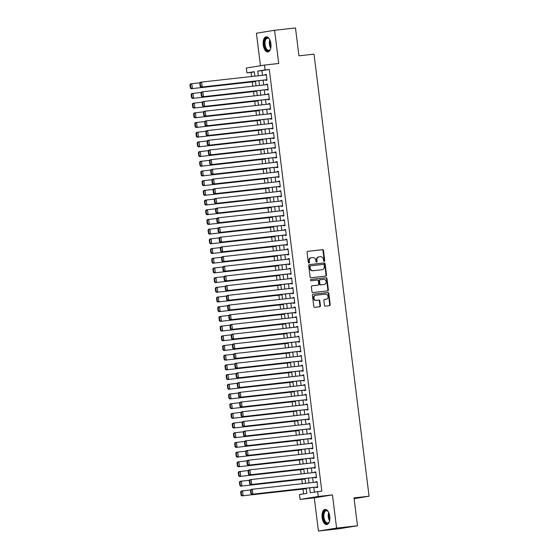 <?xml version="1.0" encoding="UTF-8"?>
<svg xmlns="http://www.w3.org/2000/svg" width="559" height="559" viewBox="0 0 559 559"><rect width="100%" height="100%" fill="white"/><g stroke="black" fill="none" stroke-linecap="round" stroke-linejoin="round"><path stroke-width="0.84" d="M324.248 261.381A0.671 0.58 80.7 0 0 324.737 260.648L323.479 250.544A0.957 0.825 80.7 0 0 322.536 249.677L307.764 251.326A0.957 0.825 80.7 0 0 307.059 252.368L308.323 262.478A0.671 0.58 80.7 0 0 309.469 262.353L309.309 261.039A3.068 2.641 80.7 0 1 311.44 257.72A3.068 2.641 80.7 0 1 311.552 257.706L312.781 257.566A3.068 2.641 80.7 0 1 315.793 260.319L315.954 261.626A0.671 0.58 80.7 0 0 317.1 261.5L316.939 260.194A3.068 2.641 80.7 0 1 319.07 256.867A3.068 2.641 80.7 0 1 319.189 256.854L320.419 256.721A3.068 2.641 80.7 0 1 323.423 259.474L323.584 260.78A0.671 0.58 80.7 0 0 324.248 261.381M324.01 261.353A0.671 0.58 80.7 0 0 324.248 260.732L322.983 250.621A0.957 0.825 80.7 0 0 322.047 249.761L307.583 251.368M308.75 263.051A0.671 0.58 80.7 0 0 308.98 262.43L308.813 261.123L309.309 261.039M316.38 262.206A0.671 0.58 80.7 0 0 316.611 261.577L316.45 260.27L316.939 260.194M329.761 516.341A7.623 3.878 -96.3 0 0 325.086 509.389A7.623 3.878 -96.3 0 0 322.103 517.592A7.623 3.878 -96.3 0 0 326.777 524.545A7.623 3.878 -96.3 0 0 329.761 516.341M270.898 43.735A7.623 3.878 -96.3 0 0 266.224 36.782A7.623 3.878 -96.3 0 0 263.233 44.986A7.623 3.878 -96.3 0 0 267.908 51.931A7.623 3.878 -96.3 0 0 270.898 43.735M324.43 305.284A0.957 0.825 80.7 0 0 325.366 306.143L329.51 305.682A0.957 0.825 80.7 0 0 330.215 304.641L328.818 293.412A0.957 0.825 80.7 0 0 327.874 292.553L313.103 294.195A0.957 0.825 80.7 0 0 312.397 295.236L313.802 306.465A0.957 0.825 80.7 0 0 314.738 307.324L319.748 306.765A0.957 0.825 80.7 0 0 320.447 305.724L319.846 300.917A0.957 0.825 80.7 0 0 318.909 300.057L316.429 300.337A2.564 2.208 80.7 0 1 313.92 298.087A2.564 2.208 80.7 0 1 315.695 295.257A2.564 2.208 80.7 0 1 315.793 295.243L325.52 294.16A2.564 2.208 80.7 0 1 328.021 296.41A2.564 2.208 80.7 0 1 326.246 299.24A2.564 2.208 80.7 0 1 326.156 299.254L324.534 299.435A0.957 0.825 80.7 0 0 323.829 300.476L324.43 305.284M357.487 525.767L339.327 528.723L318.42 531.05L336.588 528.094L357.487 525.767L354.022 497.894L369.073 496.217L314.011 54.146L298.953 55.823L295.487 27.95L274.581 30.277L278.717 63.481L264.498 65.061L265.106 69.91L269.284 69.442L321.809 491.158L317.631 491.62L318.232 496.469L300.071 499.425L299.463 494.582L306.828 493.38L306.185 488.231M336.588 528.094L332.451 494.89L318.232 496.469M325.827 276.09A0.957 0.825 80.7 0 0 326.526 275.042L325.128 263.813A0.957 0.825 80.7 0 0 324.192 262.954L309.413 264.596A0.957 0.825 80.7 0 0 308.715 265.644L310.112 276.873A0.957 0.825 80.7 0 0 311.056 277.732L325.827 276.09M327.364 290.918A0.957 0.825 80.7 0 0 327.881 289.918L326.484 278.689L326.973 278.613L328.371 289.841A0.957 0.825 80.7 0 1 327.672 290.883L312.893 292.525A0.957 0.825 80.7 0 1 311.957 291.665L311.356 286.865A0.957 0.825 80.7 0 1 312.062 285.817L318.05 285.153A0.957 0.825 80.7 0 0 318.756 284.112L318.357 280.918A0.957 0.825 80.7 0 0 317.414 280.059L311.181 280.758A0.671 0.58 80.7 0 1 310.986 279.43L311.014 279.423A0.671 0.58 80.7 0 0 310.986 279.43M311.014 279.423L326.037 277.753A0.957 0.825 80.7 0 1 326.973 278.613M274.581 30.277L256.413 33.233L260.459 65.717M265.707 79.916L265.763 80.405L266.992 80.203L266.266 74.389L265.043 74.585L265.092 75.011M266.909 89.615L266.971 90.097L268.201 89.894L267.475 84.081L266.245 84.283L266.301 84.702M268.117 99.306L268.18 99.788L269.41 99.593L268.683 93.772L267.454 93.975L267.509 94.394M269.326 108.998L269.389 109.487L270.612 109.284L269.892 103.471L268.662 103.667L268.718 104.093M270.535 118.697L270.598 119.179L271.821 118.983L271.094 113.163L269.871 113.365L269.92 113.784M271.744 128.388L271.8 128.877L273.03 128.675L272.303 122.861L271.08 123.057L271.129 123.483M272.953 138.087L273.009 138.569L274.238 138.366L273.512 132.553L272.282 132.756L272.338 133.175M274.155 147.779L274.217 148.268L275.447 148.065L274.721 142.245L273.491 142.447L273.547 142.866M275.363 157.477L275.426 157.959L276.649 157.757L275.929 151.943L274.7 152.139L274.755 152.565M276.572 167.169L276.635 167.651L277.858 167.455L277.138 161.635L275.908 161.837L275.957 162.257M277.781 176.861L277.837 177.35L279.067 177.147L278.34 171.333L277.117 171.529L277.166 171.955M278.99 186.559L279.046 187.041L280.276 186.846L279.549 181.025L278.326 181.228L278.375 181.647M280.192 196.251L280.255 196.74L281.484 196.537L280.758 190.724L279.528 190.919L279.584 191.346M281.401 205.95L281.463 206.432L282.686 206.229L281.967 200.415L280.737 200.618L280.793 201.037M282.609 215.641L282.672 216.123L283.895 215.928L283.175 210.107L281.946 210.31L281.995 210.729M283.818 225.333L283.874 225.822L285.104 225.619L284.377 219.806L283.154 220.001L283.203 220.428M285.027 235.032L285.083 235.514L286.313 235.318L285.586 229.497L284.363 229.7L284.412 230.119M286.229 244.723L286.292 245.212L287.522 245.01L286.795 239.196L285.565 239.392L285.621 239.818M287.438 254.422L287.501 254.904L288.73 254.701L288.004 248.888L286.774 249.09L286.83 249.51M288.647 264.114L288.71 264.596L289.932 264.4L289.213 258.579L287.983 258.782L288.039 259.201M289.855 273.805L289.918 274.294L291.141 274.092L290.414 268.278L289.192 268.474L289.241 268.9M291.064 283.504L291.12 283.986L292.35 283.79L291.623 277.97L290.401 278.172L290.449 278.592M292.266 293.195L292.329 293.685L293.559 293.482L292.832 287.668L291.602 287.864L291.658 288.29M293.475 302.894L293.538 303.376L294.768 303.174L294.041 297.36L292.811 297.563L292.867 297.982M294.684 312.586L294.747 313.075L295.97 312.872L295.25 307.052L294.02 307.254L294.076 307.674M295.893 322.284L295.956 322.767L297.178 322.564L296.459 316.75L295.229 316.946L295.278 317.372M297.102 331.976L297.157 332.458L298.387 332.263L297.661 326.442L296.438 326.645L296.487 327.064M298.31 341.668L298.366 342.157L299.596 341.954L298.869 336.141L297.647 336.336L297.695 336.763M299.512 351.366L299.575 351.849L300.805 351.653L300.078 345.832L298.848 346.035L298.904 346.454M300.721 361.058L300.784 361.547L302.007 361.345L301.287 355.531L300.057 355.727L300.113 356.153M301.93 370.757L301.993 371.239L303.216 371.036L302.496 365.223L301.266 365.425L301.315 365.845M303.139 380.448L303.195 380.931L304.424 380.735L303.698 374.914L302.475 375.117L302.524 375.536M304.348 390.14L304.403 390.629L305.633 390.427L304.907 384.613L303.684 384.809L303.733 385.235M305.549 399.839L305.612 400.321L306.842 400.125L306.115 394.305L304.886 394.507L304.941 394.927M306.758 409.53L306.821 410.02L308.051 409.817L307.324 404.003L306.094 404.199L306.15 404.625M307.967 419.229L308.03 419.711L309.253 419.509L308.533 413.695L307.303 413.898L307.359 414.317M309.176 428.921L309.232 429.403L310.462 429.207L309.735 423.387L308.512 423.589L308.561 424.008M310.385 438.619L310.441 439.101L311.67 438.899L310.944 433.085L309.721 433.281L309.77 433.707M311.587 448.311L311.649 448.793L312.879 448.597L312.153 442.777L310.923 442.98L310.979 443.399M312.795 458.003L312.858 458.492L314.088 458.289L313.361 452.476L312.132 452.671L312.188 453.097M314.004 467.701L314.067 468.183L315.29 467.988L314.57 462.167L313.34 462.37L313.396 462.789M315.213 477.393L315.276 477.882L316.499 477.679L315.779 471.859L314.549 472.062L314.598 472.488M269.284 69.442L261.919 70.644L262.499 75.297M263.107 80.21L263.708 84.989M264.316 89.901L264.917 94.688M265.525 99.593L266.119 104.379M266.734 109.291L267.328 114.078M267.943 118.983L268.537 123.77M269.145 128.682L269.745 133.461M270.353 138.373L270.954 143.16M271.562 148.065L272.156 152.852M272.771 157.764L273.365 162.55M273.98 167.455L274.574 172.242M275.189 177.154L275.783 181.934M276.391 186.846L276.991 191.632M277.599 196.537L278.193 201.324M278.808 206.236L279.402 211.023M280.017 215.928L280.611 220.714M281.226 225.626L281.82 230.406M282.428 235.318L283.029 240.104M283.637 245.017L284.238 249.796M284.845 254.708L285.439 259.495M286.054 264.4L286.648 269.186M287.263 274.099L287.857 278.885M288.465 283.79L289.066 288.577M289.674 293.489L290.275 298.268M290.883 303.181L291.477 307.967M292.091 312.872L292.685 317.659M293.3 322.571L293.894 327.357M294.509 332.263L295.103 337.049M295.711 341.961L296.312 346.741M296.92 351.653L297.514 356.439M298.129 361.352L298.723 366.131M299.338 371.043L299.931 375.83M300.546 380.735L301.14 385.521M301.748 390.434L302.349 395.22M302.957 400.125L303.551 404.912M304.166 409.824L304.76 414.603M305.375 419.516L305.969 424.302M306.584 429.207L307.177 433.994M307.785 438.906L308.386 443.692M308.994 448.597L309.595 453.384M310.203 458.296L310.797 463.076M311.412 467.988L312.006 472.774M312.621 477.679L313.215 482.466M313.83 487.378L314.417 492.144M316.422 487.092L316.478 487.574L317.708 487.371L316.981 481.558L315.758 481.753L315.807 482.179M254.331 71.88L251.117 72.404L251.627 76.506M252.305 81.914L252.836 86.198M253.513 91.613L254.045 95.896M254.715 101.305L255.253 105.588M255.924 110.996L256.462 115.287M257.133 120.695L257.664 124.978M258.342 130.387L258.873 134.67M259.551 140.085L260.082 144.369M260.753 149.777L261.291 154.06M261.961 159.469L262.499 163.759M263.17 169.167L263.701 173.451M264.379 178.859L264.91 183.142M265.588 188.558L266.119 192.841M266.797 198.249L267.328 202.533M267.999 207.948L268.537 212.231M269.207 217.64L269.745 221.923M270.416 227.331L270.947 231.622M271.625 237.03L272.156 241.313M272.834 246.722L273.365 251.005M274.036 256.42L274.574 260.704M275.245 266.112L275.783 270.395M276.453 275.804L276.984 280.094M277.662 285.502L278.193 289.786M278.871 295.194L279.402 299.477M280.073 304.893L280.611 309.176M281.282 314.584L281.82 318.868M282.491 324.283L283.022 328.566M283.699 333.975L284.231 338.258M284.908 343.666L285.439 347.957M286.11 353.365L286.648 357.648M287.319 363.057L287.857 367.34M288.528 372.755L289.059 377.039M289.737 382.447L290.268 386.73M290.946 392.139L291.477 396.429M292.154 401.837L292.685 406.12M293.356 411.529L293.894 415.812M294.565 421.227L295.103 425.511M295.774 430.919L296.305 435.202M296.983 440.611L297.514 444.901M298.192 450.309L298.723 454.593M299.393 460.001L299.931 464.284M300.602 469.7L301.14 473.983M301.811 479.391L302.342 483.675M303.02 489.09L303.621 493.904M354.113 498.656L369.073 496.217M332.451 494.89L314.284 497.845L318.42 531.05M314.284 497.845L300.071 499.425M251.117 72.404L246.938 72.866L246.33 68.023L264.498 65.061M309.644 487.839L310.266 492.821L317.631 491.62M265.106 69.91L257.741 71.105L258.321 75.758M258.929 80.671L259.523 85.457M260.138 90.369L260.732 95.149M261.346 100.061L261.94 104.847M262.548 109.753L263.149 114.539M263.757 119.451L264.358 124.238M264.966 129.143L265.56 133.929M266.175 138.842L266.769 143.621M267.384 148.533L267.978 153.32M268.593 158.225L269.186 163.011M269.794 167.924L270.395 172.71M271.003 177.615L271.597 182.402M272.212 187.314L272.806 192.093M273.421 197.006L274.015 201.792M274.63 206.697L275.224 211.484M275.832 216.396L276.432 221.182M277.04 226.088L277.641 230.874M278.249 235.786L278.843 240.566M279.458 245.478L280.052 250.264M280.667 255.177L281.261 259.956M281.869 264.868L282.47 269.655M283.078 274.56L283.679 279.346M284.286 284.258L284.88 289.045M285.495 293.95L286.089 298.737M286.704 303.649L287.298 308.428M287.913 313.34L288.507 318.127M289.115 323.032L289.716 327.819M290.324 332.731L290.918 337.517M291.532 342.422L292.126 347.209M292.741 352.121L293.335 356.901M293.95 361.813L294.544 366.599M295.152 371.504L295.753 376.291M296.361 381.203L296.955 385.989M297.57 390.895L298.164 395.681M298.779 400.593L299.372 405.373M299.987 410.285L300.581 415.071M301.189 419.984L301.79 424.763M302.398 429.675L302.999 434.462M303.607 439.367L304.201 444.153M304.816 449.066L305.41 453.852M306.025 458.757L306.618 463.544M307.233 468.456L307.827 473.235M308.435 478.148L309.036 482.934M254.862 76.15L254.303 71.671L246.938 72.866M305.577 483.318L304.976 478.532M304.369 473.62L303.775 468.84M303.16 463.928L302.566 459.142M301.951 454.236L301.357 449.45M300.742 444.538L300.148 439.751M299.54 434.846L298.939 430.06M298.331 425.147L297.73 420.368M297.122 415.456L296.529 410.669M295.914 405.764L295.32 400.978M294.705 396.065L294.111 391.279M293.503 386.374L292.902 381.587M292.294 376.675L291.693 371.896M291.085 366.984L290.491 362.197M289.876 357.285L289.282 352.505M288.668 347.593L288.074 342.807M287.459 337.902L286.865 333.115M286.257 328.203L285.656 323.416M285.048 318.511L284.454 313.725M283.839 308.813L283.245 304.033M282.63 299.121L282.036 294.334M281.422 289.429L280.828 284.643M280.22 279.731L279.619 274.944M279.011 270.039L278.417 265.252M277.802 260.34L277.208 255.561M276.593 250.649L275.999 245.862M275.384 240.957L274.79 236.171M274.183 231.258L273.582 226.472M272.974 221.567L272.373 216.78M271.765 211.868L271.171 207.089M270.556 202.176L269.962 197.39M269.347 192.478L268.753 187.698M268.145 182.786L267.544 178M266.936 173.094L266.336 168.308M265.728 163.396L265.134 158.609M264.519 153.704L263.925 148.918M263.31 144.005L262.716 139.226M262.101 134.314L261.507 129.527M260.899 124.622L260.298 119.836M259.69 114.923L259.096 110.137M258.482 105.232L257.888 100.445M257.273 95.533L256.679 90.754M256.064 85.841L255.47 81.055M261.919 70.644L257.741 71.105M265.043 74.585L266.273 74.445M266.245 84.283L267.481 84.143M267.454 93.975L268.69 93.835M268.662 103.667L269.899 103.534M269.871 113.365L271.108 113.225M271.08 123.057L272.31 122.924M272.282 132.756L273.519 132.616M273.491 142.447L274.728 142.307M274.7 152.139L275.936 152.006M275.908 161.837L277.145 161.698M277.117 171.529L278.347 171.396M278.326 181.228L279.556 181.088M279.528 190.919L280.765 190.78M280.737 200.618L281.974 200.478M281.946 210.31L283.182 210.17M283.154 220.001L284.391 219.869M284.363 229.7L285.593 229.56M285.565 239.392L286.802 239.259M286.774 249.09L288.011 248.951M287.983 258.782L289.22 258.642M289.192 268.474L290.428 268.341M290.401 278.172L291.63 278.033M291.602 287.864L292.839 287.731M292.811 297.563L294.048 297.423M294.02 307.254L295.257 307.115M295.229 316.946L296.466 316.813M296.438 326.645L297.668 326.505M297.647 336.336L298.876 336.204M298.848 346.035L300.085 345.895M300.057 355.727L301.294 355.587M301.266 365.425L302.503 365.286M302.475 375.117L303.712 374.977M303.684 384.809L304.914 384.676M304.886 394.507L306.122 394.368M306.094 404.199L307.331 404.066M307.303 413.898L308.54 413.758M308.512 423.589L309.749 423.449M309.721 433.281L310.951 433.148M310.923 442.98L312.16 442.84M312.132 452.671L313.368 452.538M313.34 462.37L314.577 462.23M314.549 472.062L315.786 471.922M315.758 481.753L316.988 481.62M318.693 256.937A3.068 2.641 80.7 0 0 318.581 256.951A3.068 2.641 80.7 0 0 316.45 260.27M311.063 257.783A3.068 2.641 80.7 0 0 310.951 257.797A3.068 2.641 80.7 0 0 308.813 261.123M325.52 276.118A0.957 0.825 80.7 0 0 326.037 275.126L324.639 263.897A0.957 0.825 80.7 0 0 323.703 263.037L309.232 264.645M324.115 264.987A0.671 0.58 80.7 0 0 323.451 264.386L310.483 265.832A0.671 0.58 80.7 0 0 309.993 266.559L310.168 267.943A3.068 2.641 80.7 0 0 313.173 270.696L322.033 269.704A3.068 2.641 80.7 0 0 322.152 269.69A3.068 2.641 80.7 0 0 324.283 266.37L324.115 264.987M310.434 265.839L309.993 265.909A0.671 0.58 80.7 0 0 309.504 266.643L309.993 266.559M321.774 269.752A3.068 2.641 80.7 0 1 321.663 269.773A3.068 2.641 80.7 0 1 321.544 269.787L312.684 270.773A3.068 2.641 80.7 0 1 309.672 268.02L309.504 266.643M311.873 285.866L317.561 285.23A0.957 0.825 80.7 0 0 317.631 285.223M310.86 279.465L326.037 277.753M324.269 284.461A2.564 2.208 80.7 0 0 324.367 284.447A2.564 2.208 80.7 0 0 326.142 281.617A2.564 2.208 80.7 0 0 323.633 279.367L320.209 279.752A0.957 0.825 80.7 0 0 319.503 280.793L319.902 283.979A0.957 0.825 80.7 0 0 320.845 284.838L323.78 284.538A2.564 2.208 80.7 0 0 323.871 284.531A2.564 2.208 80.7 0 0 323.968 284.51M320.139 279.766L319.72 279.828A0.957 0.825 80.7 0 0 319.014 280.877L319.503 280.793M323.78 284.538L320.349 284.922A0.957 0.825 80.7 0 1 319.413 284.063L319.014 280.877M326.484 278.689A0.957 0.825 80.7 0 0 325.541 277.83M325.855 299.303A2.564 2.208 80.7 0 1 325.757 299.324A2.564 2.208 80.7 0 1 325.659 299.331L324.346 299.477M315.604 295.278L315.304 295.327A2.564 2.208 80.7 0 0 315.206 295.341A2.564 2.208 80.7 0 0 313.431 298.171A2.564 2.208 80.7 0 0 315.933 300.414L316.429 300.337M319.441 306.8A0.957 0.825 80.7 0 0 319.958 305.808L319.357 301.001A0.957 0.825 80.7 0 0 318.42 300.141L315.933 300.414M329.209 305.717A0.957 0.825 80.7 0 0 329.726 304.718L328.329 293.489A0.957 0.825 80.7 0 0 327.385 292.63L312.921 294.237M189.927 84.661L190.353 88.049L190.843 87.973L190.423 84.577L189.927 84.661L190.556 83.871L199.989 82.76M255.526 81.495L191.164 88.72L255.533 81.558M190.423 84.577L191.786 83.668L192.387 88.518L190.843 87.973M190.353 88.049L191.164 88.72M266.929 79.72L200.981 87.12L266.936 79.783M199.752 83.06L200.374 82.271L201.603 82.068L202.204 86.918L200.66 86.372L200.241 82.977L199.752 83.06L200.171 86.449L200.66 86.372M266.329 74.871L201.603 82.068L200.241 82.977M200.981 87.12L200.171 86.449M270.682 48.458A6.596 3.354 83.7 0 1 270.29 49.353A6.596 3.354 83.7 0 1 266.923 50.331A6.596 3.354 83.7 0 1 264.421 44.825A6.596 3.354 83.7 0 1 265.539 38.648A6.596 3.354 83.7 0 1 269.117 38.774A6.596 3.354 83.7 0 1 269.69 39.57M269.277 38.969A6.107 3.109 -96.3 0 0 267.475 38.166A6.107 3.109 -96.3 0 0 265.085 44.734A6.107 3.109 -96.3 0 0 268.83 50.31A6.107 3.109 -96.3 0 0 270.402 49.136M266.706 36.789A7.574 3.85 -96.3 0 0 263.932 44.902A7.574 3.85 -96.3 0 0 268.376 51.819M329.544 521.065A6.596 3.354 83.7 0 1 329.16 521.966A6.596 3.354 83.7 0 1 328.965 522.288A6.596 3.354 83.7 0 1 324.136 520.632A6.596 3.354 83.7 0 1 324.241 511.499A6.596 3.354 83.7 0 1 327.979 511.387A6.596 3.354 83.7 0 1 328.559 512.177M328.14 511.576A6.107 3.109 -96.3 0 0 326.344 510.779A6.107 3.109 -96.3 0 0 324.835 511.848A6.107 3.109 -96.3 0 0 324.234 518.822A6.107 3.109 -96.3 0 0 327.693 522.917A6.107 3.109 -96.3 0 0 329.209 521.847A6.107 3.109 -96.3 0 0 329.272 521.743M325.576 509.396A7.574 3.85 -96.3 0 0 323.892 510.695A7.574 3.85 -96.3 0 0 323.102 519.164A7.574 3.85 -96.3 0 0 327.246 524.433M191.136 94.352L191.562 97.748L192.051 97.664L191.625 94.275L191.136 94.352L191.765 93.563L201.198 92.452M256.735 91.187L192.366 98.412L256.742 91.25M191.625 94.275L192.995 93.367L193.596 98.209L192.051 97.664M191.562 97.748L192.366 98.412M192.345 104.051L192.764 107.44L193.26 107.363L192.834 103.967L192.345 104.051L192.974 103.261L202.4 102.15M257.944 100.886L193.575 108.111L257.951 100.948M192.834 103.967L194.197 103.059L194.805 107.908L193.26 107.363M192.764 107.44L193.575 108.111M193.554 113.743L193.973 117.138L194.462 117.055L194.043 113.666L193.554 113.743L194.183 112.953L203.609 111.842M259.145 110.577L194.784 117.802L259.152 110.64M194.043 113.666L195.405 112.757L196.013 117.6L194.462 117.055M193.973 117.138L194.784 117.802M194.763 123.434L195.182 126.83L195.671 126.753L195.252 123.357L194.763 123.434L195.384 122.652L204.818 121.534M260.354 120.269L195.992 127.494L260.361 120.332M195.252 123.357L196.614 122.449L197.215 127.298L195.671 126.753M195.182 126.83L195.992 127.494M268.138 89.412L202.19 96.812L268.145 89.475M200.954 92.752L201.582 91.962L202.812 91.767L203.413 96.616L201.869 96.064L201.45 92.675L200.954 92.752L201.38 96.148L201.869 96.064M267.537 84.563L202.812 91.767L201.45 92.675M202.19 96.812L201.38 96.148M269.347 99.104L203.392 106.51L269.354 99.167M202.162 102.451L202.791 101.661L204.021 101.458L204.622 106.308L203.078 105.763L202.651 102.367L202.162 102.451L202.589 105.84L203.078 105.763M268.746 94.261L204.021 101.458L202.651 102.367M203.392 106.51L202.589 105.84M270.556 108.802L204.601 116.202L270.563 108.865M203.371 112.142L204 111.353L205.23 111.157L205.831 115.999L204.287 115.454L203.86 112.066L203.371 112.142L203.79 115.538L204.287 115.454M269.948 103.953L205.23 111.157L203.86 112.066M204.601 116.202L203.79 115.538M271.765 118.494L205.81 125.894L271.772 118.557M204.58 121.841L205.209 121.051L206.432 120.849L207.04 125.698L205.488 125.153L205.069 121.757L204.58 121.841L204.999 125.23L205.488 125.153M271.157 113.652L206.432 120.849L205.069 121.757M205.81 125.894L204.999 125.23M195.964 133.133L196.391 136.522L196.88 136.445L196.461 133.049L195.964 133.133L196.593 132.343L206.026 131.232M261.563 129.968L197.201 137.193L261.57 130.03M196.461 133.049L197.823 132.141L198.424 136.99L196.88 136.445M196.391 136.522L197.201 137.193M272.967 128.193L207.019 135.592L272.974 128.256M205.789 131.533L206.411 130.743L207.641 130.547L208.248 135.39L206.697 134.845L206.278 131.449L205.789 131.533L206.208 134.929L206.697 134.845M272.366 123.343L207.641 130.547L206.278 131.449M207.019 135.592L206.208 134.929M197.173 142.825L197.6 146.22L198.089 146.137L197.662 142.748L197.173 142.825L197.802 142.035L207.235 140.924M262.772 139.659L198.403 146.884L262.779 139.722M197.662 142.748L199.032 141.839L199.633 146.689L198.089 146.137M197.6 146.22L198.403 146.884M274.176 137.884L208.227 145.284L274.183 137.947M206.991 141.224L207.62 140.442L208.849 140.239L209.45 145.088L207.906 144.536L207.487 141.148L206.991 141.224L207.417 144.62L207.906 144.536M273.575 133.035L208.849 140.239L207.487 141.148M208.227 145.284L207.417 144.62M198.382 152.523L198.801 155.912L199.297 155.835L198.871 152.439L198.382 152.523L199.011 151.734L208.444 150.623M263.981 149.358L199.612 156.583L263.988 149.421M198.871 152.439L200.241 151.531L200.842 156.38L199.297 155.835M198.801 155.912L199.612 156.583M275.384 147.583L209.436 154.983L275.391 147.639M208.2 150.923L208.828 150.133L210.058 149.931L210.659 154.78L209.115 154.235L208.689 150.839L208.2 150.923L208.626 154.312L209.115 154.235M274.783 142.734L210.058 149.931L208.689 150.839M209.436 154.983L208.626 154.312M199.591 162.215L200.01 165.611L200.499 165.527L200.08 162.138L199.591 162.215L200.22 161.425L209.646 160.314M265.183 159.049L200.821 166.275L265.197 159.112M200.08 162.138L201.443 161.23L202.051 166.072L200.499 165.527M200.01 165.611L200.821 166.275M276.593 157.275L210.638 164.674L276.6 157.338M209.408 160.615L210.037 159.825L211.267 159.629L211.868 164.472L210.324 163.927L209.898 160.538L209.408 160.615L209.828 164.011L210.324 163.927M275.985 152.425L211.267 159.629L209.898 160.538M210.638 164.674L209.828 164.011M200.8 171.906L201.219 175.302L201.708 175.226L201.289 171.83L200.8 171.906L201.422 171.124L210.855 170.006M266.391 168.748L202.03 175.966L266.398 168.804M201.289 171.83L202.651 170.921L203.259 175.771L201.708 175.226M201.219 175.302L202.03 175.966M277.802 166.966L211.847 174.366L277.809 167.029M210.617 170.313L211.246 169.524L212.469 169.321L213.077 174.17L211.533 173.625L211.106 170.229L210.617 170.313L211.036 173.702L211.533 173.625M277.194 162.124L212.469 169.321L211.106 170.229M211.847 174.366L211.036 173.702M202.002 181.605L202.428 184.994L202.917 184.917L202.498 181.521L202.002 181.605L202.631 180.816L212.064 179.705M267.6 178.44L203.238 185.665L267.607 178.503M202.498 181.521L203.86 180.62L204.461 185.462L202.917 184.917M202.428 184.994L203.238 185.665M279.004 176.665L213.056 184.065L279.018 176.728M211.826 180.005L212.455 179.215L213.678 179.02L214.286 183.862L212.734 183.317L212.315 179.928L211.826 180.005L212.245 183.401L212.734 183.317M278.403 171.816L213.678 179.02L212.315 179.928M213.056 184.065L212.245 183.401M203.21 191.297L203.637 194.693L204.126 194.609L203.7 191.22L203.21 191.297L203.839 190.514L213.272 189.396M268.809 188.131L204.447 195.357L268.816 188.194M203.7 191.22L205.069 190.312L205.67 195.161L204.126 194.609M203.637 194.693L204.447 195.357M280.213 186.357L214.265 193.756L280.22 186.42M213.028 189.697L213.657 188.914L214.887 188.711L215.488 193.561L213.943 193.016L213.524 189.62L213.028 189.697L213.454 193.093L213.943 193.016M279.612 181.507L214.887 188.711L213.524 189.62M214.265 193.756L213.454 193.093M204.419 200.995L204.839 204.384L205.335 204.308L204.908 200.912L204.419 200.995L205.048 200.206L214.481 199.095M270.018 197.83L205.649 205.055L270.025 197.893M204.908 200.912L206.278 200.003L206.879 204.853L205.335 204.308M204.839 204.384L205.649 205.055M281.422 196.055L215.474 203.455L281.429 196.118M214.237 199.395L214.866 198.606L216.095 198.403L216.696 203.252L215.152 202.707L214.733 199.311L214.237 199.395L214.663 202.784L215.152 202.707M280.821 191.206L216.095 198.403L214.733 199.311M215.474 203.455L214.663 202.784M282.63 205.747L216.675 213.147L282.637 205.81M215.446 209.087L216.074 208.297L217.304 208.102L217.905 212.951L216.361 212.399L215.935 209.01L215.446 209.087L215.872 212.483L216.361 212.399M282.022 200.898L217.304 208.102L215.935 209.01M216.675 213.147L215.872 212.483M283.839 215.439L217.884 222.845L283.846 215.501M216.654 218.786L217.283 217.996L218.506 217.793L219.114 222.643L217.57 222.098L217.144 218.702L216.654 218.786L217.074 222.175L217.57 222.098M283.231 210.596L218.506 217.793L217.144 218.702M217.884 222.845L217.074 222.175M205.628 210.687L206.047 214.083L206.544 213.999L206.117 210.61L205.628 210.687L206.257 209.898L215.683 208.786M271.22 207.522L206.858 214.747L271.234 207.585M206.117 210.61L207.48 209.702L208.088 214.544L206.544 213.999M206.047 214.083L206.858 214.747M206.837 220.386L207.256 223.775L207.745 223.698L207.326 220.302L206.837 220.386L207.466 219.596L216.892 218.485M272.429 217.22L208.067 224.438L272.436 217.283M207.326 220.302L208.689 219.394L209.297 224.243L207.745 223.698M207.256 223.775L208.067 224.438M208.039 230.077L208.465 233.473L208.954 233.389L208.535 230.001L208.039 230.077L208.668 229.288L218.101 228.177M273.637 226.912L209.276 234.137L273.644 226.975M208.535 230.001L209.898 229.092L210.498 233.935L208.954 233.389M208.465 233.473L209.276 234.137M285.041 225.137L219.093 232.537L285.055 225.2M217.863 228.477L218.492 227.688L219.715 227.492L220.323 232.334L218.772 231.789L218.352 228.4L217.863 228.477L218.283 231.873L218.772 231.789M284.44 220.288L219.715 227.492L218.352 228.4M219.093 232.537L218.283 231.873M209.248 239.769L209.674 243.165L210.163 243.088L209.744 239.692L209.248 239.769L209.877 238.986L219.31 237.868M274.846 236.604L210.484 243.829L274.853 236.667M209.744 239.692L211.106 238.784L211.707 243.633L210.163 243.088M209.674 243.165L210.484 243.829M286.25 234.829L220.302 242.229L286.257 234.892M219.065 238.169L219.694 237.386L220.924 237.184L221.525 242.033L219.98 241.488L219.561 238.092L219.065 238.169L219.491 241.565L219.98 241.488M285.649 229.987L220.924 237.184L219.561 238.092M220.302 242.229L219.491 241.565M210.457 249.468L210.883 252.857L211.372 252.78L210.946 249.384L210.457 249.468L211.085 248.678L220.519 247.567M276.055 246.302L211.686 253.527L276.062 246.365M210.946 249.384L212.315 248.476L212.916 253.325L211.372 252.78M210.883 252.857L211.686 253.527M287.459 244.528L221.511 251.927L287.466 244.59M220.274 247.868L220.903 247.078L222.133 246.875L222.734 251.725L221.189 251.18L220.77 247.784L220.274 247.868L220.7 251.257L221.189 251.18M286.858 239.678L222.133 246.875L220.77 247.784M221.511 251.927L220.7 251.257M211.665 259.159L212.085 262.555L212.581 262.471L212.154 259.083L211.665 259.159L212.294 258.37L221.72 257.259M277.264 255.994L212.895 263.219L277.271 256.057M212.154 259.083L213.517 258.174L214.125 263.023L212.581 262.471M212.085 262.555L212.895 263.219M288.668 254.219L222.713 261.619L288.675 254.282M221.483 257.559L222.112 256.777L223.341 256.574L223.942 261.423L222.398 260.871L221.972 257.482L221.483 257.559L221.909 260.955L222.398 260.871M288.06 249.37L223.341 256.574L221.972 257.482M222.713 261.619L221.909 260.955M212.874 268.858L213.293 272.247L213.783 272.17L213.363 268.774L212.874 268.858L213.503 268.068L222.929 266.957M278.466 265.693L214.104 272.918L278.473 265.756M213.363 268.774L214.726 267.866L215.334 272.715L213.783 272.17M213.293 272.247L214.104 272.918M289.876 263.911L223.921 271.318L289.883 263.974M222.692 267.258L223.321 266.468L224.543 266.266L225.151 271.115L223.607 270.57L223.181 267.174L222.692 267.258L223.111 270.647L223.607 270.57M289.269 259.069L224.543 266.266L223.181 267.174M223.921 271.318L223.111 270.647M214.076 278.55L214.502 281.946L214.991 281.862L214.572 278.473L214.076 278.55L214.705 277.76L224.138 276.649M279.675 275.384L215.313 282.609L279.682 275.447M214.572 278.473L215.935 277.564L216.536 282.407L214.991 281.862M214.502 281.946L215.313 282.609M291.085 273.61L225.13 281.009L291.092 273.672M223.9 276.95L224.529 276.16L225.752 275.964L226.36 280.807L224.809 280.262L224.39 276.873L223.9 276.95L224.32 280.345L224.809 280.262M290.477 268.76L225.752 275.964L224.39 276.873M225.13 281.009L224.32 280.345M215.285 288.241L215.711 291.637L216.2 291.56L215.781 288.164L215.285 288.241L215.914 287.459L225.347 286.341M280.884 285.076L216.522 292.301L280.891 285.139M215.781 288.164L217.144 287.256L217.744 292.105L216.2 291.56M215.711 291.637L216.522 292.301M292.287 283.301L226.339 290.701L292.294 283.364M225.109 286.648L225.731 285.859L226.961 285.656L227.569 290.505L226.018 289.96L225.598 286.564L225.109 286.648L225.529 290.037L226.018 289.96M291.686 278.459L226.961 285.656L225.598 286.564M226.339 290.701L225.529 290.037M216.494 297.94L216.92 301.329L217.409 301.252L216.983 297.856L216.494 297.94L217.123 297.15L226.556 296.039M282.092 294.775L217.724 302L282.099 294.838M216.983 297.856L218.352 296.948L218.953 301.797L217.409 301.252M216.92 301.329L217.724 302M293.496 293L227.548 300.4L293.503 293.063M226.311 296.34L226.94 295.55L228.17 295.355L228.771 300.197L227.227 299.652L226.807 296.256L226.311 296.34L226.737 299.736L227.227 299.652M292.895 288.151L228.17 295.355L226.807 296.256M227.548 300.4L226.737 299.736M217.703 307.632L218.122 311.028L218.618 310.944L218.192 307.555L217.703 307.632L218.331 306.842L227.765 305.731M283.301 304.466L218.932 311.691L283.308 304.529M218.192 307.555L219.554 306.646L220.162 311.496L218.618 310.944M218.122 311.028L218.932 311.691M218.911 317.33L219.331 320.719L219.82 320.642L219.401 317.246L218.911 317.33L219.54 316.541L228.966 315.43M284.503 314.165L220.141 321.39L284.51 314.228M219.401 317.246L220.763 316.338L221.371 321.187L219.82 320.642M219.331 320.719L220.141 321.39M220.12 327.022L220.539 330.418L221.029 330.334L220.609 326.945L220.12 327.022L220.742 326.232L230.175 325.121M285.712 323.857L221.35 331.082L285.719 323.92M220.609 326.945L221.972 326.037L222.58 330.879L221.029 330.334M220.539 330.418L221.35 331.082M294.705 302.692L228.75 310.091L294.712 302.754M227.52 306.032L228.149 305.249L229.379 305.046L229.98 309.896L228.435 309.344L228.009 305.955L227.52 306.032L227.946 309.427L228.435 309.344M294.104 297.842L229.379 305.046L228.009 305.955M228.75 310.091L227.946 309.427M295.914 312.39L229.959 319.79L295.921 312.446M228.729 315.73L229.358 314.941L230.588 314.738L231.188 319.587L229.644 319.042L229.218 315.646L228.729 315.73L229.148 319.119L229.644 319.042M295.306 307.541L230.588 314.738L229.218 315.646M229.959 319.79L229.148 319.119M297.122 322.082L231.167 329.482L297.129 322.145M229.938 325.422L230.567 324.632L231.789 324.437L232.397 329.279L230.853 328.734L230.427 325.345L229.938 325.422L230.357 328.818L230.853 328.734M296.515 317.233L231.789 324.437L230.427 325.345M231.167 329.482L230.357 328.818M221.322 336.721L221.748 340.11L222.237 340.033L221.818 336.637L221.322 336.721L221.951 335.931L231.384 334.813M286.921 333.555L222.559 340.773L286.928 333.611M221.818 336.637L223.181 335.728L223.782 340.578L222.237 340.033M221.748 340.11L222.559 340.773M298.324 331.773L232.376 339.18L298.338 331.836M231.147 335.12L231.775 334.331L232.998 334.128L233.606 338.978L232.055 338.433L231.636 335.037L231.147 335.12L231.566 338.509L232.055 338.433M297.723 326.931L232.998 334.128L231.636 335.037M232.376 339.18L231.566 338.509M222.531 346.412L222.957 349.808L223.446 349.724L223.02 346.328L222.531 346.412L223.16 345.623L232.593 344.512M288.13 343.247L223.761 350.472L288.137 343.31M223.02 346.328L224.39 345.427L224.991 350.269L223.446 349.724M222.957 349.808L223.761 350.472M299.533 341.472L233.585 348.872L299.54 341.535M232.348 344.812L232.977 344.023L234.207 343.827L234.808 348.669L233.264 348.124L232.844 344.735L232.348 344.812L232.775 348.208L233.264 348.124M298.932 336.623L234.207 343.827L232.844 344.735M233.585 348.872L232.775 348.208M223.74 356.104L224.159 359.5L224.655 359.416L224.229 356.027L223.74 356.104L224.369 355.321L233.802 354.203M289.338 352.939L224.97 360.164L289.345 353.002M224.229 356.027L225.598 355.119L226.199 359.968L224.655 359.416M224.159 359.5L224.97 360.164M300.742 351.164L234.794 358.564L300.749 351.227M233.557 354.504L234.186 353.721L235.416 353.519L236.017 358.368L234.473 357.823L234.046 354.427L233.557 354.504L233.983 357.9L234.473 357.823M300.141 346.314L235.416 353.519L234.046 354.427M234.794 358.564L233.983 357.9M224.949 365.803L225.368 369.192L225.864 369.115L225.438 365.719L224.949 365.803L225.577 365.013L235.004 363.902M290.54 362.637L226.178 369.862L290.554 362.7M225.438 365.719L226.8 364.81L227.408 369.66L225.864 369.115M225.368 369.192L226.178 369.862M301.951 360.862L235.996 368.262L301.958 360.925M234.766 364.202L235.395 363.413L236.625 363.21L237.226 368.06L235.681 367.515L235.255 364.119L234.766 364.202L235.192 367.591L235.681 367.515M301.343 356.013L236.625 363.21L235.255 364.119M235.996 368.262L235.192 367.591M226.157 375.494L226.577 378.89L227.066 378.806L226.647 375.417L226.157 375.494L226.786 374.705L236.212 373.594M291.749 372.329L227.387 379.554L291.756 372.392M226.647 375.417L228.009 374.509L228.617 379.351L227.066 378.806M226.577 378.89L227.387 379.554M227.359 385.193L227.786 388.582L228.275 388.505L227.855 385.109L227.359 385.193L227.988 384.403L237.421 383.292M292.958 382.028L228.596 389.246L292.965 382.09M227.855 385.109L229.218 384.201L229.819 389.05L228.275 388.505M227.786 388.582L228.596 389.246M228.568 394.885L228.994 398.281L229.483 398.197L229.057 394.808L228.568 394.885L229.197 394.095L238.63 392.984M294.167 391.719L229.805 398.944L294.174 391.782M229.057 394.808L230.427 393.899L231.028 398.742L229.483 398.197M228.994 398.281L229.805 398.944M303.16 370.554L237.205 377.954L303.167 370.617M235.975 373.894L236.604 373.105L237.827 372.909L238.434 377.758L236.89 377.206L236.464 373.817L235.975 373.894L236.394 377.29L236.89 377.206M302.552 365.705L237.827 372.909L236.464 373.817M237.205 377.954L236.394 377.29M304.362 380.246L238.413 387.653L304.375 380.309M237.184 383.593L237.813 382.803L239.035 382.601L239.643 387.45L238.092 386.905L237.673 383.509L237.184 383.593L237.603 386.982L238.092 386.905M303.761 375.403L239.035 382.601L237.673 383.509M238.413 387.653L237.603 386.982M305.57 389.944L239.622 397.344L305.577 390.007M238.386 393.284L239.014 392.495L240.244 392.299L240.845 397.142L239.301 396.597L238.882 393.208L238.386 393.284L238.812 396.68L239.301 396.597M304.969 385.095L240.244 392.299L238.882 393.208M239.622 397.344L238.812 396.68M229.777 404.576L230.203 407.972L230.692 407.895L230.266 404.499L229.777 404.576L230.406 403.794L239.839 402.676M295.376 401.411L231.007 408.636L295.383 401.474M230.266 404.499L231.636 403.591L232.237 408.44L230.692 407.895M230.203 407.972L231.007 408.636M306.779 399.636L240.831 407.036L306.786 399.699M239.594 402.976L240.223 402.194L241.453 401.991L242.054 406.84L240.51 406.295L240.091 402.899L239.594 402.976L240.021 406.372L240.51 406.295M306.178 394.794L241.453 401.991L240.091 402.899M240.831 407.036L240.021 406.372M230.986 414.275L231.405 417.664L231.901 417.587L231.475 414.191L230.986 414.275L231.615 413.485L241.041 412.374M296.577 411.11L232.216 418.335L296.591 411.172M231.475 414.191L232.837 413.283L233.445 418.132L231.901 417.587M231.405 417.664L232.216 418.335M307.988 409.335L242.033 416.734L307.995 409.398M240.803 412.675L241.432 411.885L242.662 411.683L243.263 416.532L241.719 415.987L241.292 412.591L240.803 412.675L241.229 416.064L241.719 415.987M307.38 404.485L242.662 411.683L241.292 412.591M242.033 416.734L241.229 416.064M232.195 423.967L232.614 427.362L233.103 427.279L232.684 423.89L232.195 423.967L232.823 423.177L242.25 422.066M297.786 420.801L233.424 428.026L297.793 420.864M232.684 423.89L234.046 422.981L234.654 427.831L233.103 427.279M232.614 427.362L233.424 428.026M309.197 419.026L243.242 426.426L309.204 419.089M242.012 422.366L242.641 421.584L243.864 421.381L244.472 426.231L242.927 425.679L242.501 422.29L242.012 422.366L242.431 425.762L242.927 425.679M308.589 414.177L243.864 421.381L242.501 422.29M243.242 426.426L242.431 425.762M233.396 433.665L233.823 437.054L234.312 436.977L233.893 433.581L233.396 433.665L234.025 432.876L243.458 431.765M298.995 430.5L234.633 437.725L299.002 430.563M233.893 433.581L235.255 432.673L235.856 437.522L234.312 436.977M233.823 437.054L234.633 437.725M310.406 428.718L244.451 436.125L310.413 428.781M243.221 432.065L243.85 431.275L245.073 431.073L245.681 435.922L244.129 435.377L243.71 431.981L243.221 432.065L243.64 435.454L244.129 435.377M309.798 423.876L245.073 431.073L243.71 431.981M244.451 436.125L243.64 435.454M234.605 443.357L235.032 446.753L235.521 446.669L235.101 443.28L234.605 443.357L235.234 442.567L244.667 441.456M300.204 440.192L235.842 447.417L300.211 440.254M235.101 443.28L236.464 442.372L237.065 447.214L235.521 446.669M235.032 446.753L235.842 447.417M311.608 438.417L245.66 445.816L311.615 438.48M244.43 441.757L245.052 440.967L246.281 440.771L246.889 445.614L245.338 445.069L244.919 441.68L244.43 441.757L244.849 445.153L245.338 445.069M311.007 433.567L246.281 440.771L244.919 441.68M245.66 445.816L244.849 445.153M235.814 453.049L236.24 456.444L236.73 456.368L236.303 452.972L235.814 453.049L236.443 452.266L245.876 451.148M301.413 449.883L237.044 457.108L301.42 449.946M236.303 452.972L237.673 452.063L238.274 456.913L236.73 456.368M236.24 456.444L237.044 457.108M312.816 448.108L246.868 455.508L312.823 448.171M245.632 451.455L246.26 450.666L247.49 450.463L248.091 455.312L246.547 454.767L246.128 451.372L245.632 451.455L246.058 454.844L246.547 454.767M312.215 443.266L247.49 450.463L246.128 451.372M246.868 455.508L246.058 454.844M237.023 462.747L237.442 466.136L237.938 466.059L237.512 462.663L237.023 462.747L237.652 461.958L247.085 460.847M302.622 459.582L238.253 466.807L302.629 459.645M237.512 462.663L238.875 461.755L239.483 466.604L237.938 466.059M237.442 466.136L238.253 466.807M314.025 457.807L248.07 465.207L314.032 457.87M246.84 461.147L247.469 460.357L248.699 460.162L249.3 465.004L247.756 464.459L247.33 461.07L246.84 461.147L247.267 464.543L247.756 464.459M313.424 452.958L248.699 460.162L247.33 461.07M248.07 465.207L247.267 464.543M238.232 472.439L238.651 475.835L239.14 475.751L238.721 472.362L238.232 472.439L238.861 471.656L248.287 470.538M303.823 469.274L239.462 476.499L303.83 469.336M238.721 472.362L240.084 471.454L240.691 476.303L239.14 475.751M238.651 475.835L239.462 476.499M315.234 467.499L249.279 474.898L315.241 467.562M248.049 470.839L248.678 470.056L249.908 469.853L250.509 474.703L248.965 474.158L248.538 470.762L248.049 470.839L248.469 474.235L248.965 474.158M314.626 462.649L249.908 469.853L248.538 470.762M249.279 474.898L248.469 474.235M239.441 482.137L239.86 485.526L240.349 485.45L239.93 482.054L239.441 482.137L240.063 481.348L249.496 480.237M305.032 478.972L240.67 486.197L305.039 479.035M239.93 482.054L241.292 481.145L241.9 485.995L240.349 485.45M239.86 485.526L240.67 486.197M316.443 477.197L250.488 484.597L316.45 477.253M249.258 480.537L249.887 479.748L251.11 479.545L251.718 484.394L250.173 483.849L249.747 480.454L249.258 480.537L249.677 483.926L250.173 483.849M315.835 472.348L251.11 479.545L249.747 480.454M250.488 484.597L249.677 483.926M240.643 491.829L241.069 495.225L241.558 495.141L241.139 491.752L240.643 491.829L241.271 491.04L250.705 489.929M306.241 488.664L241.879 495.889L306.248 488.727M241.139 491.752L242.501 490.844L243.102 495.686L241.558 495.141M241.069 495.225L241.879 495.889M317.645 486.889L251.697 494.289L317.652 486.952M250.467 490.229L251.096 489.439L252.319 489.244L252.927 494.093L251.375 493.541L250.956 490.152L250.467 490.229L250.886 493.625L251.375 493.541M317.044 482.04L252.319 489.244L250.956 490.152M251.697 494.289L250.886 493.625M324.248 260.732L324.737 260.648M308.98 262.43L309.469 262.353M316.611 261.577L317.1 261.5M322.047 249.761L322.536 249.677M322.983 250.621L323.479 250.544M323.703 263.037L324.192 262.954M324.639 263.897L325.128 263.813M326.037 275.126L326.526 275.042M309.672 268.02L310.168 267.943M312.684 270.773L313.173 270.696M321.544 269.787L322.033 269.704M327.881 289.918L328.371 289.841M317.561 285.23L318.05 285.153M319.413 284.063L319.902 283.979M320.349 284.922L320.845 284.838M325.659 299.331L326.156 299.254M318.42 300.141L318.909 300.057M319.357 301.001L319.846 300.917M319.958 305.808L320.447 305.724M327.385 292.63L327.874 292.553M328.329 293.489L328.818 293.412M329.726 304.718L330.215 304.641M270.745 48.193A6.107 3.109 83.7 0 1 269.438 44.252A6.107 3.109 83.7 0 1 269.808 39.815M270.116 40.548A5.904 3.005 -96.3 0 0 269.955 44.189A5.904 3.005 -96.3 0 0 270.884 47.403M329.607 520.799A6.107 3.109 83.7 0 1 328.678 512.421M328.985 513.155A5.904 3.005 -96.3 0 0 329.747 520.017M318.581 256.951L319.07 256.867M310.951 257.797L311.44 257.72M309.972 265.916L310.462 265.832M321.663 269.773L322.152 269.69M317.596 285.23L318.085 285.146M323.871 284.531L324.367 284.447M319.685 279.835L320.174 279.759M325.757 299.324L326.246 299.24M315.206 295.341L315.695 295.257"/></g></svg>

